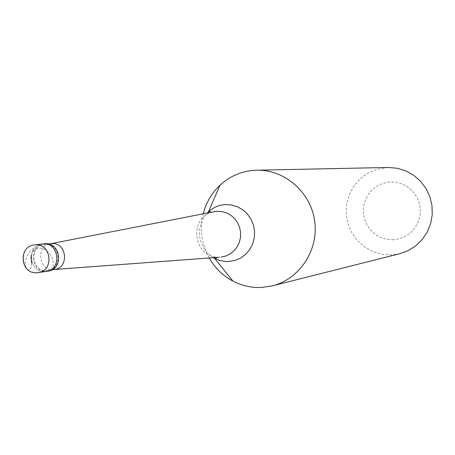 <?xml version="1.0" encoding="UTF-8"?>
<svg xmlns="http://www.w3.org/2000/svg" width="455" height="455" viewBox="0 0 455 455"><rect width="100%" height="100%" fill="white"/><g stroke="black" fill="none" stroke-linecap="round" stroke-linejoin="round"><path stroke-width="0.34" stroke-dasharray="2.27 1.71" d="M45.028 271.55C28.784 273.148 26.231 245.188 42.508 243.988C26.231 245.188 28.784 273.148 45.028 271.55L46.211 271.425M48.014 271.146L46.837 271.271C30.627 272.869 28.079 244.972 44.323 243.778M47.894 270.469L46.791 270.583C31.401 272.101 28.966 245.615 44.391 244.466L45.045 244.409C60.191 242.828 63.035 268.837 47.894 270.469L51.916 269.849M54.219 269.496L53.457 269.565C38.47 271.066 35.672 245.421 50.636 243.749L50.744 243.726M219.492 257.212L217.228 257.172C193.836 256.694 188.768 219.111 211.2 212.451L213.372 211.814M209.209 257.985C201.628 244.011 199.643 229.286 203.249 213.804M399.831 253.674L391.823 254.897L382.194 254.339L372.935 251.632L364.495 246.906L357.294 240.411L351.692 232.465L347.956 223.473L346.266 213.873L346.716 204.136L349.281 194.751L353.831 186.18L360.15 178.843L367.924 173.122L376.78 169.294L388.212 167.474M393.552 239.791L387.171 239.432L381.028 237.646L375.432 234.524L370.654 230.224L366.929 224.958L364.449 218.997L363.335 212.627L363.63 206.172L365.337 199.95L368.362 194.268L372.554 189.417L377.718 185.629L383.588 183.103L389.872 181.966L396.26 182.284L402.43 184.03L408.067 187.136L412.89 191.436L416.655 196.719L419.163 202.72L420.289 209.129L419.982 215.63L418.247 221.886L415.182 227.585L410.945 232.442L405.741 236.208L399.848 238.699L393.552 239.791M31.321 259.475L31.378 260.368M31.577 263.024L31.401 267.005L29.979 269.644L28.853 270.122L27.624 269.889L25.833 267.722M25.798 267.614L25.258 262.962L26.077 258.542L26.942 256.313L29.581 252.053L31.327 250.119L35.541 246.86M31.054 259.486L31.014 258.599M31.19 255.454L32.857 251.37L34.489 249.755L36.622 248.618L41.291 248.174L45.887 249.96L50.141 254.243L52.353 258.264L52.99 260.3L53.349 264.162L53.093 265.896L51.847 268.757M37.094 272.772C20.691 274.388 18.103 246.121 34.546 244.909M213.247 257.684L207.577 253.134L203.209 247.247L200.439 240.411L199.717 236.776L199.648 229.388L201.411 222.245L204.892 215.829L207.213 213.025M44.391 244.466L48.429 243.994"/><path stroke-width="0.68" d="M37.094 272.772L38.288 272.647C54.407 270.896 51.358 243.163 35.234 244.853L43.185 243.931C59.161 242.259 62.17 269.69 46.211 271.425C62.17 269.69 59.161 242.259 43.185 243.931L44.999 243.721C60.936 242.054 63.939 269.417 48.014 271.146L45.028 271.55M50.636 243.749L51.728 243.63C66.748 242.06 69.564 267.83 54.554 269.445L54.111 269.508M54.219 269.496L219.492 257.212M213.372 211.814L216.944 211.285L221.83 211.541L226.55 212.894L230.884 215.289L234.621 218.605L237.573 222.683L239.592 227.324L240.587 232.3L240.507 237.374L239.353 242.293L237.186 246.815L234.109 250.728L230.275 253.839L225.873 255.989L221.119 257.086M203.249 213.804C206.121 202.589 211.7 193.062 219.981 185.213C229.707 176.318 241.099 171.353 254.157 170.318L256.722 170.204C284.767 169.448 310.936 192.34 314.689 221.267C318.727 250.159 299.555 279.16 272.312 285.859L261.739 287.452C251.598 287.93 241.992 285.814 232.909 281.116C222.848 275.741 214.948 268.029 209.209 257.985M272.312 285.859L399.831 253.674L408.226 250.586L415.819 245.791L422.263 239.495L427.29 231.97L430.669 223.542L432.25 214.578L431.966 205.461L429.827 196.594L425.925 188.364L420.437 181.13L413.601 175.209L405.718 170.847L397.13 168.231L388.212 167.474L256.722 170.204M31.378 260.368L31.577 263.024M31.014 258.599L31.19 255.454M207.213 213.025L210.506 210.051L213.822 207.878L217.405 206.223L221.187 205.108L225.094 204.568L231.271 204.898L237.243 206.644L242.703 209.715L247.372 213.969L251.023 219.191L253.469 225.117L254.572 231.441L254.294 237.851L252.633 244.017L249.687 249.63L245.598 254.408L240.581 258.104L234.888 260.544L226.738 261.642L219.6 260.516L213.247 257.684M34.546 244.909C17.955 246.098 20.151 274.064 36.741 272.79L46.211 271.425M48.429 243.994L51.079 243.687M50.744 243.726L214.97 211.501M217.268 257.388L215.71 258.48L214.788 258.559L232.909 281.116M211.188 212.246L209.391 211.592L208.481 211.763L219.981 185.213M51.916 269.849L54.554 269.445"/></g></svg>
